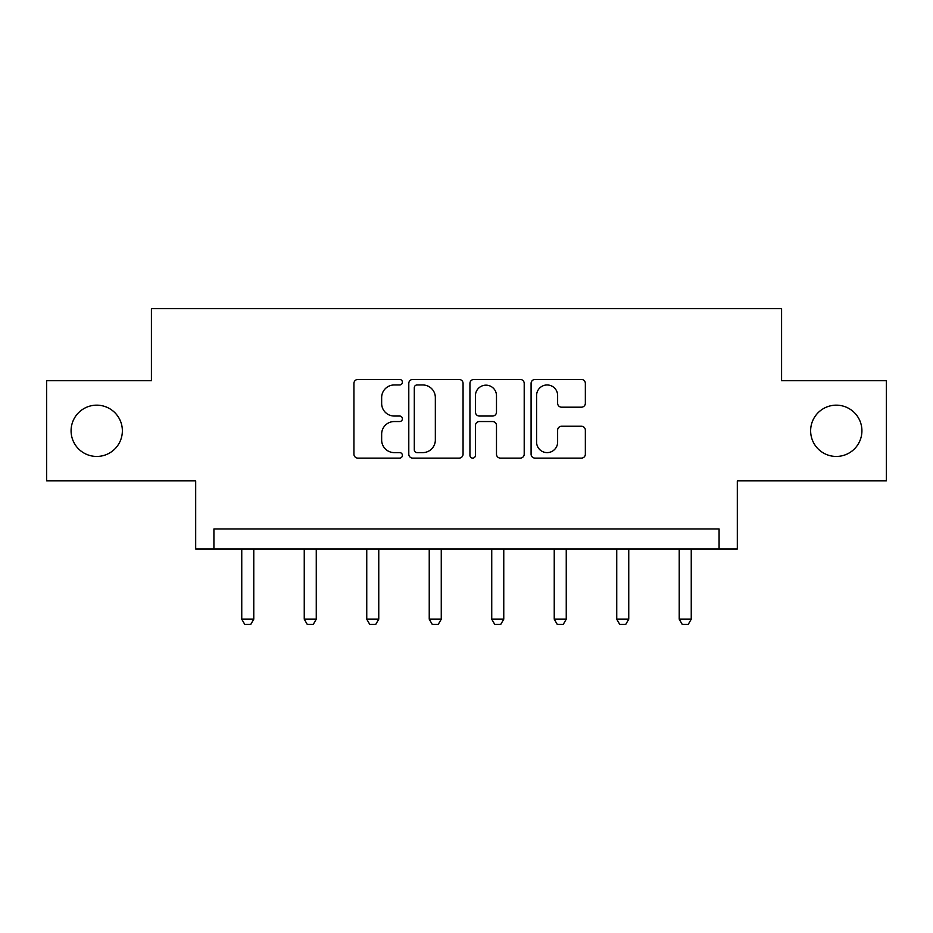 <?xml version="1.0" encoding="UTF-8"?>
<svg xmlns="http://www.w3.org/2000/svg" width="933" height="933" viewBox="0 0 933 933"><rect width="100%" height="100%" fill="white"/><g stroke="black" fill="none" stroke-linecap="round" stroke-linejoin="round"><path stroke-width="1.4" d="M810.637 430.801A25.634 25.634 0 0 0 836.271 456.447A25.634 25.634 0 0 0 861.917 430.801A25.634 25.634 0 0 0 836.271 405.167A25.634 25.634 0 0 0 810.637 430.801M71.083 430.801A25.634 25.634 0 0 0 96.729 456.447A25.634 25.634 0 0 0 122.363 430.801A25.634 25.634 0 0 0 96.729 405.167A25.634 25.634 0 0 0 71.083 430.801M402.403 382.215A2.752 2.752 0 0 0 399.651 379.463L357.864 379.463A3.93 3.93 0 0 0 353.934 383.393L353.934 454.173A3.93 3.93 0 0 0 357.864 458.115L399.651 458.115A2.752 2.752 0 0 0 402.403 455.362A2.752 2.752 0 0 0 399.651 452.61L394.239 452.61A12.584 12.584 0 0 1 381.655 440.026L381.655 434.125A12.584 12.584 0 0 1 394.239 421.541L399.651 421.541A2.752 2.752 0 0 0 402.403 418.789A2.752 2.752 0 0 0 399.651 416.036L394.239 416.036A12.584 12.584 0 0 1 381.655 403.453L381.655 397.551A12.584 12.584 0 0 1 394.239 384.967L399.651 384.967A2.752 2.752 0 0 0 402.403 382.215M46.65 380.722L46.65 480.88L195.685 480.88L195.685 548.989L737.315 548.989L737.315 480.88L886.35 480.88L886.35 380.722L781.586 380.722L781.586 308.613L151.414 308.613L151.414 380.722L46.65 380.722M581.422 407.185A3.93 3.93 0 0 0 585.353 403.254L585.353 383.393A3.93 3.93 0 0 0 581.422 379.463L535.017 379.463A3.93 3.93 0 0 0 531.087 383.393L531.087 454.173A3.93 3.93 0 0 0 535.017 458.115L581.422 458.115A3.93 3.93 0 0 0 585.353 454.173L585.353 430.195A3.93 3.93 0 0 0 581.422 426.253L561.561 426.253A3.93 3.93 0 0 0 557.631 430.195L557.631 442.09A10.52 10.52 0 0 1 547.111 452.61A10.52 10.52 0 0 1 536.592 442.09L536.592 395.487A10.52 10.52 0 0 1 547.111 384.967A10.52 10.52 0 0 1 557.631 395.487L557.631 403.254A3.93 3.93 0 0 0 561.561 407.185L581.422 407.185M719.086 548.989L719.086 528.953L213.914 528.953L213.914 548.989M463.06 383.393A3.93 3.93 0 0 0 459.129 379.463L412.724 379.463A3.93 3.93 0 0 0 408.794 383.393L408.794 454.173A3.93 3.93 0 0 0 412.724 458.115L459.129 458.115A3.93 3.93 0 0 0 463.06 454.173L463.06 383.393M473.871 379.463L520.276 379.463A3.93 3.93 0 0 1 524.206 383.393L524.206 454.173A3.93 3.93 0 0 1 520.276 458.115L500.415 458.115A3.93 3.93 0 0 1 496.484 454.173L496.484 425.471A3.93 3.93 0 0 0 492.554 421.541L479.375 421.541A3.93 3.93 0 0 0 475.445 425.471L475.445 455.362A2.752 2.752 0 0 1 472.693 458.115A2.752 2.752 0 0 1 469.94 455.362L469.94 383.393A3.93 3.93 0 0 1 473.871 379.463M417.051 384.967A2.752 2.752 0 0 0 414.299 387.72L414.299 449.846A2.752 2.752 0 0 0 417.051 452.61L422.754 452.61A12.584 12.584 0 0 0 435.338 440.026L435.338 397.551A12.584 12.584 0 0 0 422.754 384.967L417.051 384.967M496.484 395.685A10.52 10.52 0 0 0 485.965 385.166A10.52 10.52 0 0 0 475.445 395.685L475.445 412.106A3.93 3.93 0 0 0 479.375 416.036L492.554 416.036A3.93 3.93 0 0 0 496.484 412.106L496.484 395.685M241.752 548.989L241.752 619.174L253.776 619.174L253.776 548.989M253.776 619.174L250.767 624.387L244.761 624.387L241.752 619.174M304.251 548.989L304.251 619.174L316.264 619.174L316.264 548.989M316.264 619.174L313.266 624.387L307.249 624.387L304.251 619.174M366.751 548.989L366.751 619.174L378.763 619.174L378.763 548.989M378.763 619.174L375.754 624.387L369.748 624.387L366.751 619.174M429.238 548.989L429.238 619.174L441.262 619.174L441.262 548.989M441.262 619.174L438.253 624.387L432.247 624.387L429.238 619.174M491.738 548.989L491.738 619.174L503.762 619.174L503.762 548.989M503.762 619.174L500.753 624.387L494.747 624.387L491.738 619.174M554.237 548.989L554.237 619.174L566.249 619.174L566.249 548.989M566.249 619.174L563.252 624.387L557.246 624.387L554.237 619.174M616.736 548.989L616.736 619.174L628.749 619.174L628.749 548.989M628.749 619.174L625.751 624.387L619.734 624.387L616.736 619.174M679.224 548.989L679.224 619.174L691.248 619.174L691.248 548.989M691.248 619.174L688.239 624.387L682.233 624.387L679.224 619.174"/></g></svg>

